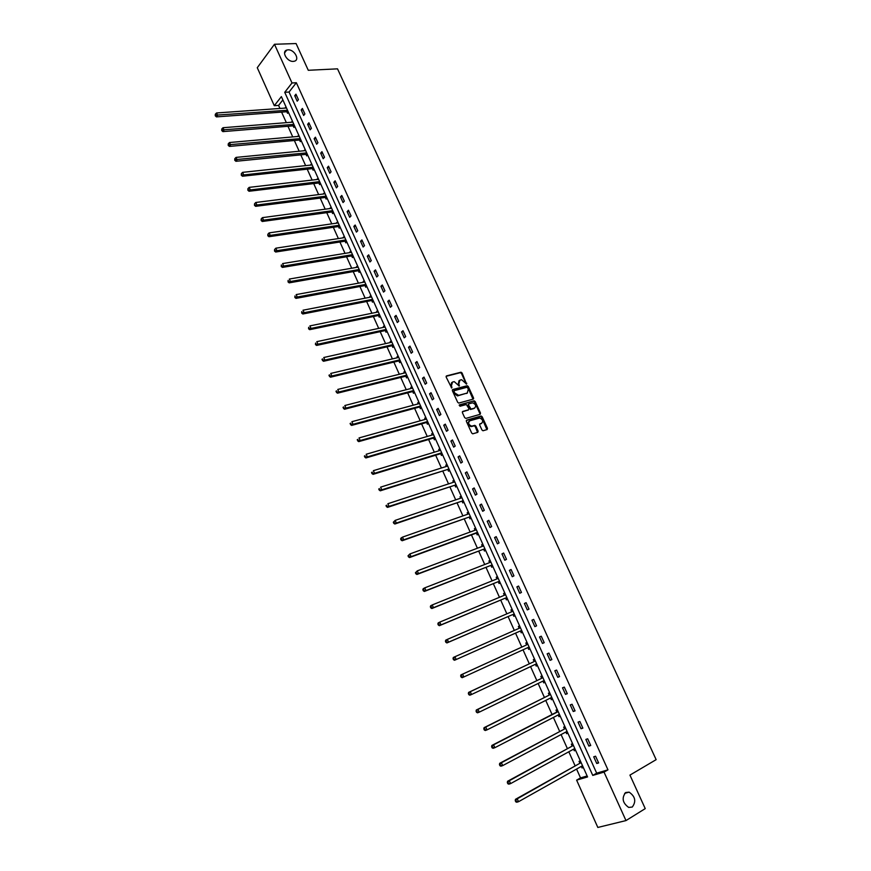 <?xml version="1.0" encoding="UTF-8"?>
<svg xmlns="http://www.w3.org/2000/svg" width="871" height="871" viewBox="0 0 871 871"><rect width="100%" height="100%" fill="white"/><g stroke="black" fill="none" stroke-linecap="round" stroke-linejoin="round"><path stroke-width="1.31" d="M466.562 384.089L462.087 372.995L461.009 372.211L446.529 375.891L446.17 377.078L451.668 388.009L451.418 385.82L452.55 382.021L454.27 381.64L459.213 386.038L458.843 383.871L459.953 380.094L461.652 379.723L466.562 384.089M466.268 384.078L461.478 373.452L460.4 372.668L446.094 376.305M451.505 387.987L450.808 386.278L451.418 385.82M458.919 386.027L458.233 384.329L458.843 383.871M625.661 792.523C621.524 798.01 622.536 802.986 628.699 807.428L632.27 807.047C636.363 801.472 635.318 796.508 629.134 792.142L625.661 792.523M288.051 49.843L286.69 50.104C281.224 51.727 287.223 61.972 293.298 61.395L294.572 61.166C300.081 59.566 294.158 49.32 288.051 49.843M481.957 429.98L482.98 430.764L487.15 429.555L487.477 428.336L482.175 416.774L481.14 416L466.704 420.127L466.366 421.346L471.69 433.039L472.724 433.823L477.787 432.354L478.125 431.123L475.849 426.137L474.815 425.353L471.636 426.159C468.467 424.689 467.847 422.903 469.796 420.802L479.692 418.015C482.85 419.463 483.47 421.237 481.565 423.339L480.019 423.796L479.681 425.015L481.957 429.98M274.474 44.269L296.075 43.55L308.28 70.29L337.523 68.842L656.146 759.654L629.94 775.103L645.237 808.615L625.988 820.58L597.833 827.45L576.624 780.133L587.577 776.932L281.377 96.605L274.289 105.696L257.272 67.709L274.474 44.269L292.003 82.974L284.73 92.304L592.759 775.408L604.038 772.109L625.988 820.58M296.347 82.723L289.052 92.043L596.679 773.165L607.969 769.844L296.347 82.723L292.003 82.974M607.969 769.844L604.038 772.109M473.203 399.136L473.541 397.949L468.282 386.495L467.215 385.711L452.746 389.522L452.397 390.72L457.678 402.304L458.745 403.088L473.203 399.136M475.207 401.596L480.498 413.104L480.161 414.313L465.92 418.396L464.668 417.634L462.392 412.647L462.741 411.439L468.554 409.795L468.903 408.597L466.344 404.525L459.964 406.245L459.474 404.852L474.162 400.812L475.207 401.596L474.586 402.043L479.867 413.54L480.498 413.104M469.948 408.325L470.482 409.501M294.725 95.723L297.196 101.188L298.426 99.664L295.944 94.177L294.725 95.723L296.586 95.603M301.17 109.975L303.652 115.473L304.894 113.959L302.4 108.45L301.17 109.975L303.032 109.833M307.648 124.292L310.141 129.812L311.393 128.32L308.889 122.789L307.648 124.292L309.499 124.139M314.148 138.674L316.663 144.227L317.926 142.746L315.411 137.193L314.148 138.674L316.01 138.511M320.68 153.133L323.206 158.707L324.491 157.248L321.954 151.663L320.68 153.133L322.542 152.937M327.256 167.646L329.782 173.253L331.078 171.805L328.541 166.198L327.256 167.646L329.107 167.439M333.854 182.235L336.391 187.864L337.698 186.438L335.15 180.809L333.854 182.235L335.694 182.017M340.474 196.89L343.032 202.54L344.35 201.147L341.791 195.474L340.474 196.89L342.325 196.65M347.137 211.609L349.707 217.293L351.035 215.91L348.465 210.227L347.137 211.609L348.977 211.359M353.833 226.406L356.413 232.111L357.752 230.75L355.172 225.034L353.833 226.406L355.662 226.133M360.55 241.267L363.142 247.005L364.503 245.666L361.901 239.917L360.55 241.267L362.38 240.973M367.301 256.194L369.914 261.964L371.286 260.636L368.673 254.865L367.301 256.194L369.13 255.889M374.095 271.197L376.708 276.989L378.101 275.693L375.477 269.89L374.095 271.197L375.913 270.881M380.91 286.276L383.534 292.09L384.938 290.816L382.304 284.991L380.91 286.276L382.728 285.928M387.758 301.42L390.404 307.267L391.819 306.004L389.174 300.157L387.758 301.42L389.577 301.061M394.639 316.641L397.296 322.51L398.722 321.279L396.065 315.389L394.639 316.641L396.457 316.26M401.553 331.927L404.231 337.828L405.668 336.62L403.001 330.708L401.553 331.927L403.371 331.524M408.51 347.289L411.188 353.223L412.647 352.026L409.958 346.092L408.51 347.289L410.317 346.876M415.489 362.728L418.178 368.683L419.659 367.518L416.959 361.552L415.489 362.728L417.296 362.292M422.5 378.243L425.211 384.22L426.703 383.077L423.992 377.089L422.5 378.243L424.308 377.785M429.555 393.823L432.277 399.843L433.78 398.711L431.047 392.69L429.555 393.823L431.352 393.354M436.632 409.49L439.376 415.532L440.889 414.433L438.146 408.379L436.632 409.49L438.429 408.989M443.753 425.222L446.507 431.297L448.032 430.22L445.288 424.133L443.753 425.222L445.538 424.71M450.906 441.042L453.671 447.139L455.217 446.083L452.452 439.975L450.906 441.042L452.691 440.508M458.092 456.927L460.868 463.056L462.436 462.033L459.659 455.881L458.092 456.927L459.877 456.371M465.321 472.899L468.108 479.061L469.687 478.048L466.889 471.875L465.321 472.899L467.096 472.322M472.572 488.947L475.381 495.131L476.97 494.151L474.162 487.945L472.572 488.947L474.347 488.348M479.867 505.071L482.686 511.288L484.298 510.33L481.478 504.102L479.867 505.071L481.63 504.451M487.194 521.272L490.025 527.521L491.658 526.585L488.816 520.325L487.194 521.272L488.958 520.64M494.565 537.559L497.406 543.842L499.05 542.927L496.198 536.634L494.565 537.559L496.318 536.895M501.968 553.923L504.821 560.238L506.487 559.345L503.623 553.02L501.968 553.923L503.721 553.237M509.404 570.363L512.268 576.711L513.955 575.851L511.07 569.492L509.404 570.363L511.146 569.667M516.873 586.891L519.758 593.271L521.457 592.432L518.561 586.041L516.873 586.891L518.626 586.172M524.386 603.505L527.293 609.907L529.002 609.101L526.095 602.678L524.386 603.505L526.128 602.754M531.941 620.196L534.848 626.63L536.58 625.846L533.662 619.401L531.941 620.196L533.673 619.423M539.53 636.973L542.459 643.44L544.201 642.689L541.261 636.2L539.53 636.973M547.151 653.827L550.091 660.338L551.855 659.608L548.904 653.087L547.151 653.827M554.816 670.768L557.778 677.311L559.552 676.604L556.591 670.06L554.816 670.768M562.514 687.807L565.497 694.372L567.293 693.697L564.31 687.11L562.514 687.807M570.265 704.922L573.249 711.52L575.067 710.878L572.073 704.258L570.265 704.922M578.039 722.124L581.044 728.755L582.873 728.134L579.868 721.482L578.039 722.124M585.856 739.414L588.883 746.088L590.734 745.489L587.707 738.804L585.856 739.414M593.717 756.79L596.755 763.497L598.627 762.931L595.579 756.213L593.717 756.79M282.868 99.925L278.589 105.402L279.961 108.461M281.594 112.109L286.341 122.659M287.963 126.273L292.732 136.91M294.354 140.503L299.167 151.238M300.767 154.809L305.634 165.621M307.223 169.17L312.123 180.079M313.702 183.596L318.644 194.603M320.212 198.098L325.188 209.192M326.745 212.666L331.775 223.847M333.321 227.298L338.384 238.578M339.919 241.996L345.025 253.374M346.549 256.771L351.699 268.235M353.212 271.6L358.406 283.173M359.908 286.515L365.145 298.176M366.637 301.486L371.906 313.244M373.387 316.543L378.711 328.4M380.181 331.655L385.548 343.61M386.996 346.854L392.407 358.906M393.855 362.107L399.31 374.269M400.736 377.448L406.234 389.707M407.65 392.854L413.202 405.211M414.607 408.336L420.203 420.802M421.586 423.894L427.236 436.458M428.608 439.528L434.302 452.201M435.663 455.228L441.401 468.01M442.74 471.015L448.532 483.895M449.861 486.867L455.696 499.867M457.025 502.807L462.904 515.904M464.21 518.822L470.144 532.029M471.44 534.914L477.417 548.229M478.691 551.082L484.722 564.506M485.985 567.326L492.071 580.87M493.324 583.657L499.453 597.31M500.683 600.065L506.868 613.837M508.087 616.548L514.326 630.441M515.534 633.119L521.805 647.099M523.025 649.81L529.318 663.822M530.559 666.587L536.863 680.632M538.126 683.452L544.44 697.519M545.736 700.404L552.062 714.492M553.39 717.443L559.726 731.553M561.076 734.569L567.424 748.69M568.807 751.771L575.154 765.925M576.569 769.071L580.532 777.901L587.141 775.963M285.96 106.785L285.176 108.091M286.864 111.836L287.528 113.306L288.399 112.207M292.308 120.906L291.545 122.234M293.222 125.968L293.875 127.438L294.768 126.349M298.699 135.092L297.936 136.453M299.602 140.155L300.266 141.625L301.159 140.558M305.111 149.333L304.36 150.727M306.015 154.407L306.679 155.887L307.583 154.831L305.863 154.363L306.853 153.209M311.557 163.65L310.816 165.065M312.46 168.724L313.125 170.215L314.039 169.181M318.024 178.032L317.294 179.48M318.928 183.106L319.603 184.608L320.517 183.585M324.524 192.48L323.805 193.95M325.427 197.565L326.102 199.067L327.039 198.055M331.056 206.993L330.349 208.496M331.96 212.078L332.635 213.591L333.582 212.589M337.621 221.572L336.925 223.107M338.525 226.667L339.2 228.18L340.147 227.2M344.208 236.226L343.522 237.783M345.112 241.321L345.798 242.846L346.756 241.877M350.839 250.935L350.153 252.536M351.732 256.041L352.428 257.576L353.397 256.618M357.491 265.72L356.827 267.343M358.384 270.827L359.081 272.373L360.061 271.425M364.176 280.582L363.196 281.507L363.523 282.226M365.069 285.688L365.766 287.234L366.756 286.309M370.894 295.498L369.903 296.412L370.24 297.185M371.786 300.615L372.483 302.172L373.485 301.257M377.644 310.49L376.642 311.393L377.001 312.21M378.537 315.618L379.233 317.175L380.246 316.282M384.427 325.558L383.403 326.44L383.795 327.311M385.32 330.686L386.016 332.254L387.04 331.372M391.231 340.692L390.208 341.563L390.622 342.477M392.124 345.82L392.832 347.398L393.866 346.538M398.08 355.901L397.045 356.762L397.47 357.709M398.972 361.04L399.68 362.619L400.714 361.77M404.961 371.177L403.904 372.015L404.362 373.028M405.842 376.316L406.561 377.905L407.606 377.078M411.863 386.528L410.807 387.355L411.286 388.412M412.756 391.678L413.475 393.278L414.531 392.462M418.809 401.956L417.742 402.761L418.232 403.861M419.691 407.105L420.41 408.706L421.488 407.911M425.777 417.459L424.71 418.243L425.222 419.397M426.67 422.609L427.389 424.221L428.478 423.437M432.789 433.029L431.7 433.802L432.245 434.999M433.671 438.189L434.4 439.811L435.5 439.038M439.833 448.674L438.734 449.436L439.3 450.688M440.715 453.835L441.445 455.468L442.555 454.716M446.91 464.395L445.8 465.136L446.388 466.442M447.792 469.567L448.532 471.2L449.643 470.471M454.02 480.193L452.898 480.923L453.508 482.273M454.902 485.365L455.642 487.009L456.763 486.29M461.162 496.067L460.03 496.775L460.661 498.179M462.044 501.25L462.784 502.905L463.927 502.197M468.348 512.028L467.204 512.714L467.858 514.173M469.219 517.2L469.97 518.866L471.113 518.18M475.555 528.055L474.401 528.73L475.087 530.232M476.437 533.237L477.188 534.903L478.342 534.239M482.806 544.157L481.641 544.811L482.349 546.378M483.677 549.351L484.439 551.027L485.604 550.374M490.09 560.347L488.914 560.978L489.644 562.601M490.961 565.54L491.723 567.228L492.91 566.596M497.417 576.613L496.23 577.233L496.971 578.899M498.288 581.806L499.05 583.505L500.237 582.884M504.766 592.955L503.569 593.554L504.331 595.252L505.278 594.087M505.637 598.159L506.399 599.858L507.608 599.259M512.159 609.384L510.95 609.961L511.723 611.671M513.03 614.588L513.803 616.298L515.011 615.721M519.595 625.89L518.365 626.456L519.138 628.165M520.455 631.094L521.228 632.814L522.458 632.259M527.053 642.471L525.823 643.016L526.596 644.747M527.924 647.686L528.697 649.418L529.938 648.873M534.565 659.14L533.313 659.674L534.086 661.405M535.425 664.366L536.198 666.097L537.461 665.575M542.1 675.896L540.837 676.408L541.62 678.15M542.96 681.122L543.744 682.864L545.006 682.363M549.677 692.728L548.403 693.218L549.187 694.971M550.548 697.998L551.321 699.707L552.606 699.228M557.298 709.647L556.003 710.126L556.798 711.879M558.191 714.96L558.942 716.648L560.238 716.18M564.952 726.654L563.646 727.111L564.441 728.875M565.856 732.021L566.596 733.665L567.903 733.219M572.639 743.747L571.332 744.172L572.127 745.957M573.575 749.169L574.294 750.769L575.611 750.345M580.369 760.916L579.041 761.33L579.846 763.116M581.327 766.393L582.024 767.95L583.352 767.547M580.532 777.901L576.624 780.133M278.589 105.402L274.289 105.696M289.052 92.043L284.73 92.304M596.679 773.165L592.759 775.408M285.089 107.884L286.407 107.786M291.437 121.994L292.754 121.886M297.806 136.159L299.123 136.039M304.208 150.4L305.525 150.269M310.642 164.695L311.96 164.554M317.109 179.067L318.416 178.914M323.598 193.493L324.905 193.329M330.12 207.995L331.426 207.821M336.674 222.562L337.981 222.377M343.261 237.195L344.557 236.999M349.87 251.893L351.176 251.686M356.522 266.668L357.818 266.439M363.196 281.507L364.492 281.268M369.903 296.412L371.198 296.162M376.642 311.393L377.927 311.132M383.403 326.44L384.699 326.168M390.208 341.563L391.493 341.28M397.045 356.762L398.33 356.457M403.904 372.015L405.189 371.71M410.807 387.355L412.092 387.029M417.742 402.761L419.016 402.424M473.639 398.613L473.029 398.776M424.71 418.243L425.973 417.895M431.7 433.802L432.974 433.431M438.734 449.436L440.007 449.055M445.8 465.136L447.063 464.744M452.898 480.923L454.161 480.509M460.03 496.775L461.292 496.35M467.204 512.714L468.456 512.279M474.401 528.73L475.653 528.272M481.641 544.811L482.893 544.342M488.914 560.978L490.166 560.499M496.23 577.233L497.472 576.733M503.569 593.554L504.81 593.042M510.95 609.961L512.192 609.439M518.365 626.456L519.606 625.911M542.459 643.44L544.179 642.646M528.697 649.418L529.927 648.851M550.091 660.338L551.822 659.521M536.198 666.097L537.429 665.52M557.778 677.311L559.498 676.473M543.744 682.864L544.963 682.265M565.497 694.372L567.206 693.512M551.321 699.707L552.541 699.097M573.249 711.52L574.958 710.638M558.942 716.648L560.162 716.016M581.044 728.755L582.743 727.851M566.596 733.665L567.805 733.012M588.883 746.088L590.582 745.151M574.294 750.769L575.502 750.105M596.755 763.497L598.442 762.539M582.024 767.95L583.232 767.275M459.017 380.671L458.233 384.329M451.603 382.609L450.808 386.278M472.986 399.19L467.662 386.942L466.606 386.158L452.321 389.925M467.673 387.845L466.802 387.323L454.259 390.665L454.009 391.493L454.662 392.919L458.647 395.358L467.215 393.05L468.315 389.261L467.673 387.845M454.009 390.85L453.399 391.95L454.009 391.493M467.509 392.941L457.46 395.891L454.041 393.365L453.399 391.95M479.932 414.378L479.867 413.54M462.338 411.82L468.271 410.001M459.159 405.211L473.976 400.845M474.543 408.118C476.459 406.006 475.827 404.242 472.637 402.827L468.848 403.806L468.511 405.004L471.059 409.065L474.695 408.064M468.522 404.046L467.89 405.44L468.511 405.004M473.922 408.553L470.438 409.501L467.89 405.44M474.586 402.043L473.356 401.281M481.685 423.306L479.616 424.155M469.023 421.281C467.259 423.458 467.923 425.233 471.015 426.594L472.202 426.082M477.548 432.419L475.218 426.572L474.183 425.788L471.581 426.518M486.9 429.632L481.543 417.209L480.509 416.425L466.301 420.497M286.505 107.993L216.552 112.98L217.587 115.331L216.454 116.888L286.363 111.749L288.345 112.272M215.725 115.179L215.311 114.243L215.268 115.81L215.725 115.179L287.517 110.258M215.311 114.243L216.552 112.98M216.454 116.888L215.268 115.81M292.863 122.136L223.009 127.721L224.054 130.084L222.9 131.619L292.721 125.881L294.725 126.404M222.181 129.931L221.767 128.984L221.724 130.552L222.181 129.931L293.886 124.401M221.767 128.984L223.009 127.721M222.9 131.619L221.724 130.552M299.254 136.333L229.509 142.528L230.554 144.902L229.389 146.415L299.101 140.079L301.137 140.59M228.681 144.76L228.256 143.802L228.213 145.359L228.681 144.76L300.277 138.62M228.256 143.802L229.509 142.528M229.389 146.415L228.213 145.359M305.677 150.596L236.03 157.401L237.075 159.796L235.899 161.287L305.863 154.363M235.203 159.643L234.789 158.696L234.735 160.242L235.203 159.643L306.712 152.893L305.514 154.33M234.789 158.696L236.03 157.401M235.899 161.287L234.735 160.242M312.123 164.935L242.584 172.36L243.64 174.755L242.454 176.236L311.96 168.658L314.028 169.148M241.757 174.614L241.343 173.645L241.289 175.202L313.157 167.232M241.343 173.645L242.584 172.36M242.454 176.236L241.289 175.202M318.601 179.328L249.171 187.374L250.227 189.791L249.03 191.25L318.427 183.041L320.495 183.531M248.344 189.649L247.919 188.68L247.865 190.226L319.646 181.636L318.427 183.041M247.919 188.68L249.171 187.374M249.03 191.25L247.865 190.226M325.112 193.787L255.791 202.475L256.847 204.903L255.639 206.329L324.927 197.499L326.995 197.967M254.963 204.75L254.539 203.781L254.484 205.327L326.157 196.117M254.539 203.781L255.791 202.475M255.639 206.329L254.484 205.327M331.655 208.321L262.443 217.641L263.51 220.08L262.28 221.484L331.459 212.023L333.528 212.48M261.616 219.938L261.191 218.959L261.126 220.505L332.711 210.651L331.459 212.023M261.191 218.959L262.443 217.641M262.28 221.484L261.126 220.505M338.231 222.922L269.117 232.884L270.195 235.333L268.954 236.716L338.024 226.612L340.093 227.059M268.301 235.192L267.876 234.212L267.811 235.747L339.276 225.262M267.876 234.212L269.117 232.884M268.954 236.716L267.811 235.747M344.829 237.587L275.835 248.191L276.913 250.652L275.661 252.024L344.622 241.267L346.68 241.703M275.018 250.51L274.583 249.531L274.517 251.066L345.885 239.939L344.622 241.267M274.583 249.531L275.835 248.191M275.661 252.024L274.517 251.066M351.459 252.318L282.585 263.586L283.663 266.058L282.4 267.408L351.242 255.987L353.299 256.412M281.769 265.916L281.333 264.926L281.257 266.461L352.526 254.68M282.4 267.408L281.257 266.461M358.123 267.125L289.357 279.047L290.457 281.529L289.172 282.857L357.894 270.783L359.952 271.186M288.551 281.398L288.116 280.397L288.04 281.921L359.19 269.498L357.894 270.783M289.172 282.857L288.04 281.921M364.818 281.997L296.173 294.583L297.272 297.087L295.977 298.383L364.611 285.634L366.637 286.036M295.356 296.946L294.921 295.944L294.844 297.468L365.885 284.382L364.579 285.644M295.977 298.383L294.844 297.468M371.536 296.935L303.021 310.207L304.121 312.711L302.814 313.995L371.296 300.571L373.354 300.963M302.204 312.58L301.769 311.568L301.682 313.092L304.121 312.711L372.625 299.341L371.296 300.571M302.814 313.995L301.682 313.092M378.297 311.949L309.902 325.896L311.001 328.421L309.684 329.674L378.047 315.574L380.094 315.944M309.085 328.28L308.65 327.267L308.563 328.781L311.001 328.421L379.386 314.355L378.047 315.574M309.684 329.674L308.563 328.781M385.08 327.028L316.815 341.661L317.926 344.197L316.587 345.428L384.819 330.653L386.876 331.002M316.01 344.067L315.563 343.054L315.465 344.557L317.926 344.197L386.18 329.456L384.819 330.653M316.587 345.428L315.465 344.557M391.906 342.183L323.762 357.513L324.883 360.061L323.522 361.269L391.634 345.798L393.681 346.135M322.956 359.93L322.51 358.906L322.412 360.409L324.883 360.061L392.995 344.622L391.634 345.798M321.965 359.396L322.51 358.906M323.522 361.269L322.412 360.409M398.755 357.404L330.74 373.43L331.862 376L330.501 377.187L398.483 361.008L400.529 361.334M329.935 375.869L329.488 374.835L329.39 376.337L331.862 376L399.854 359.854M328.944 375.314L329.488 374.835M330.501 377.187L329.39 376.337M405.646 372.712L337.763 389.435L338.884 392.015L337.502 393.18L405.353 376.294L407.399 376.61M336.957 391.885L336.511 390.85L336.402 392.353L338.884 392.015L406.746 375.161L405.353 376.294M335.956 391.319L336.511 390.85M337.502 393.18L336.402 392.353M412.56 388.074L344.818 405.527L345.95 408.107L344.546 409.25L412.266 391.656L414.302 391.961M344.012 407.976L343.555 406.942L343.446 408.434L345.95 408.107L413.671 390.546M343 407.399L343.555 406.942M344.546 409.25L343.446 408.434M419.506 403.523L351.895 421.684L353.038 424.286L351.623 425.396L419.201 407.095L421.248 407.378M351.1 424.155L350.643 423.121L350.534 424.602L353.038 424.286L420.628 406.006L419.201 407.095M350.077 423.567L350.643 423.121M351.623 425.396L350.534 424.602M467.999 410.219L468.554 409.795M426.496 419.038L359.026 437.928L360.169 440.541L358.732 441.63L426.18 422.598L428.216 422.87M358.221 440.41L357.763 439.376L357.654 440.857L360.169 440.541L427.617 421.531M357.197 439.811L357.763 439.376M358.732 441.63L357.654 440.857M433.518 434.629L366.179 454.259L367.333 456.883L365.885 457.95L433.192 438.178L435.228 438.429M365.385 456.752L364.916 455.707L364.807 457.188L367.333 456.883L434.64 437.133L433.192 438.178M364.339 456.132L364.916 455.707M365.885 457.95L364.807 457.188M440.563 450.296L373.376 470.667L374.53 473.301L373.071 474.347L440.225 453.835L442.261 454.074M372.581 473.182L372.113 472.126L371.525 472.539L371.993 473.595L374.53 473.301L441.695 452.822L440.225 453.835M371.525 472.539L372.113 472.126M373.071 474.347L371.993 473.595M447.65 466.039L380.605 487.15L381.759 489.807L380.289 490.819L447.302 469.567L449.338 469.796M379.81 489.676L379.342 488.62L378.754 489.034L379.212 490.09L381.759 489.807L447.302 469.567M378.754 489.034L379.342 488.62M380.289 490.819L379.212 490.09M454.771 481.859L387.867 503.721L389.032 506.389L387.541 507.379L454.412 485.376L456.448 485.583M454.618 481.521L454.096 482.077M387.072 506.269L386.604 505.202L386.016 505.605L386.474 506.661L389.032 506.389L454.412 485.376M386.016 505.605L386.604 505.202M387.541 507.379L386.474 506.661M461.924 497.755L395.173 520.379L396.349 523.057L394.835 524.026L461.554 501.261L463.59 501.446M461.75 497.374L461.162 498.016M394.378 522.938L393.91 521.871L393.311 522.252L393.779 523.329L396.349 523.057L461.554 501.261M393.311 522.252L395.173 520.379L393.91 521.871M394.835 524.026L393.779 523.329M469.077 513.738L402.511 537.124L403.687 539.813L402.162 540.749L468.74 517.222L470.765 517.396M468.914 513.291L468.26 514.032M401.716 539.693L401.248 538.616L400.638 538.997L401.106 540.074L403.687 539.813L468.74 517.222M400.638 538.997L400.987 538.071L402.511 537.124L401.248 538.616M402.162 540.749L401.106 540.074M476.241 529.808L409.893 553.945L411.068 556.656L409.533 557.571L475.947 533.259L477.972 533.422M477.548 532.475L476.274 533.215L477.558 532.486M476.121 529.296L475.392 530.123M409.098 556.536L408.63 555.458L408.009 555.818L408.488 556.907L411.068 556.656L477.493 532.355M408.009 555.818L409.893 553.945L408.63 555.458M409.533 557.571L408.488 556.907M483.427 545.965L417.307 570.853L418.494 573.575L416.937 574.468L483.198 549.372L485.223 549.514M483.361 545.377L482.567 546.291M416.512 573.466L416.044 572.378L415.413 572.737L415.892 573.815L418.494 573.575L483.198 549.372M415.413 572.737L417.307 570.853L416.044 572.378M416.937 574.468L415.892 573.815M490.885 562.111L424.754 587.86L425.952 590.592L424.373 591.453L490.482 565.562L492.507 565.693M490.634 561.534L489.774 562.546M423.97 590.473L423.491 589.384L422.86 589.732L423.339 590.821L425.952 590.592L490.482 565.562M422.86 589.732L423.186 588.72L424.754 587.86L423.491 589.384M424.373 591.453L423.339 590.821M498.223 578.398L432.245 604.942L433.453 607.686L431.853 608.524L497.798 581.839L499.823 581.959M497.94 577.778L497.025 578.877M431.461 607.577L430.982 606.477L430.35 606.815L430.829 607.914L433.453 607.686L497.798 581.839M430.35 606.815L430.655 605.781L432.245 604.942L430.982 606.477M431.853 608.524L430.829 607.914M505.583 594.762L439.779 622.112L440.987 624.877L439.376 625.683L505.158 598.192L507.172 598.29M438.995 624.768L438.505 623.658L437.863 623.984L438.353 625.084L440.987 624.877L505.158 598.192M437.863 623.984L438.167 622.928L439.779 622.112L438.505 623.658M439.376 625.683L438.353 625.084M512.986 611.213L447.346 639.379L448.554 642.145L446.932 642.929L512.551 614.632L514.565 614.708M512.66 610.484L511.615 611.801M446.562 642.047L446.083 640.936L445.429 641.241L445.908 642.352L448.554 642.145L512.551 614.632M445.429 641.241L445.723 640.152L447.346 639.379L446.083 640.936M446.932 642.929L445.908 642.352M520.423 627.741L454.945 656.723L456.175 659.51L454.531 660.262L519.976 631.137L521.99 631.203M520.074 626.968L518.942 628.394M454.172 659.412L453.682 658.291L453.029 658.596L453.519 659.706L456.175 659.51L519.976 631.137M453.029 658.596L453.312 657.474L454.945 656.723L453.682 658.291M454.531 660.262L453.519 659.706M527.652 647.686L529.448 647.784M527.532 643.527L526.247 645.073L460.933 674.894L462.599 674.165L463.829 676.963L529.1 647.011M526.247 645.073L462.599 674.165L460.661 676.027L461.162 677.148L461.826 676.865L461.325 675.744M461.826 676.865L463.829 676.963L462.163 677.692L461.162 677.148M460.661 676.027L460.933 674.894M535.284 664.355L536.95 664.442M535.023 660.164L533.738 661.742L468.609 692.391L470.286 691.694L471.516 694.514L536.623 663.724M533.738 661.742L470.286 691.694L468.348 693.556L468.838 694.688L469.513 694.405L469.012 693.283M469.513 694.405L471.516 694.514L469.839 695.2L468.838 694.688M468.348 693.556L468.609 692.391M542.927 681.122L544.484 681.187M542.546 676.887L541.272 678.487L476.317 709.985L478.005 709.31L479.246 712.151L544.179 680.512M541.272 678.487L478.005 709.31L476.067 711.182L476.557 712.315L477.232 712.043L476.742 710.91M477.232 712.043L479.246 712.151L477.548 712.816L476.557 712.315M476.067 711.182L476.317 709.985M550.614 697.965L552.062 698.019M550.113 693.686L548.839 695.319L484.058 727.666L485.768 727.024L487.02 729.876L551.354 697.584M548.839 695.319L485.768 727.024L483.819 728.896L484.32 730.029L485.005 729.778L484.505 728.635M485.005 729.778L487.02 729.876L485.31 730.508L484.32 730.029M483.819 728.896L484.058 727.666M558.333 714.884L559.672 714.928M557.712 710.584L556.449 712.238L491.854 745.445L493.574 744.836L494.837 747.699L559.4 714.34M558.18 711.618L493.574 744.836L491.614 746.697L492.115 747.841L492.812 747.601L492.311 746.447M492.812 747.601L494.837 747.699L493.106 748.298L492.115 747.841M491.614 746.697L491.854 745.445M566.096 731.901L567.315 731.923M565.355 727.557L564.103 729.234L499.682 763.312L501.424 762.735L502.687 765.609L567.075 731.379M564.103 729.234L501.424 762.735L499.453 764.596L499.965 765.74L500.662 765.511L500.161 764.357M500.662 765.511L502.687 765.609L500.934 766.186L499.965 765.74M499.453 764.596L499.682 763.312M573.891 748.995L575.002 749.006M573.031 744.618L571.779 746.316L507.553 781.276L509.317 780.721L510.58 783.617L574.708 748.548M571.779 746.316L509.317 780.721L507.336 782.583L507.847 783.737L508.555 783.519L508.043 782.365M508.555 783.519L510.58 783.617L508.816 784.161L507.847 783.737M507.336 782.583L507.553 781.276M581.73 766.164L582.732 766.175M580.75 761.755L579.509 763.486L515.458 799.328L517.243 798.805L518.517 801.712L582.503 765.729M579.509 763.486L517.243 798.805L515.262 800.667L515.774 801.832L516.481 801.625L515.98 800.46M516.481 801.625L518.517 801.712L516.732 802.235L515.774 801.832M515.262 800.667L515.458 799.328M466.192 383.719L466.802 383.273M451.418 387.617L452.027 387.16M458.843 385.657L459.453 385.211M460.247 372.69L460.857 372.233M461.478 373.452L462.087 372.995M466.431 386.18L467.052 385.733M467.662 386.942L468.282 386.495M472.92 398.395L473.541 397.949M454.041 393.365L454.662 392.919M458.037 395.815L458.647 395.358M466.606 393.496L467.215 393.05M469.393 408.728L470.013 408.281M470.634 409.479L471.255 409.043M480.934 423.774L481.565 423.339M473.976 425.81L474.608 425.386M475.218 426.572L475.849 426.137M477.504 431.548L478.125 431.123M480.313 416.458L480.944 416.022M481.543 417.209L482.175 416.774M486.845 428.761L487.477 428.336M286.363 111.749L287.528 110.29M286.711 111.793L287.67 110.595M292.721 125.881L293.897 124.433M293.07 125.925L294.039 124.738M299.101 140.079L300.299 138.641M299.45 140.111L300.43 138.935M311.96 168.658L313.179 167.265M312.308 168.68L313.299 167.548M318.775 183.073L319.788 181.941M324.927 197.499L326.179 196.138M325.275 197.521L326.298 196.411M331.807 212.045L332.842 210.945M338.024 226.612L339.298 225.284M338.373 226.623L339.407 225.545M344.96 241.278L346.016 240.222M351.242 255.987L352.537 254.713L351.242 255.987M351.59 256.009L352.646 254.953M358.242 270.794L359.309 269.76M364.927 285.655L366.005 284.643M371.645 300.582L372.734 299.58M378.384 315.585L379.495 314.605M385.167 330.653L386.278 329.684M391.972 345.798L393.104 344.851M398.483 361.008L399.865 359.875M398.82 361.008L399.952 360.071M405.701 376.294L406.844 375.379M412.266 391.656L413.681 390.567M412.604 391.645L413.769 390.752M419.55 407.084L420.715 406.202M426.18 422.598L427.628 421.542M426.518 422.587L427.705 421.727M433.529 438.167L434.727 437.318M440.574 453.813L441.771 452.985M447.64 469.545L448.859 468.74M454.749 485.343L455.979 484.559M461.891 501.228L463.143 500.455L461.848 501.228M469.077 517.189L470.329 516.438M475.947 533.259L477.504 532.366M483.536 549.329L484.82 548.621M490.819 565.519L492.115 564.833M498.136 581.795L499.442 581.12M504.81 595.089L505.561 594.708M505.496 598.148L506.813 597.495M511.625 611.78L512.954 611.148M512.888 614.578L514.217 613.946M519.051 628.285L520.39 627.664M520.314 631.083L521.653 630.473M526.509 644.856L527.87 644.268M527.772 647.676L529.133 647.088M533.999 661.525L535.371 660.947M535.317 664.344L536.645 663.778M541.533 678.269L542.916 677.714M543.482 680.85L544.201 680.567M549.1 695.091L550.505 694.557M556.711 711.999L558.126 711.487M556.449 712.238L558.169 711.607M564.354 728.994L565.78 728.504M572.04 746.077L573.477 745.609M579.759 763.246L581.218 762.8M284.556 52.946L286.69 50.104M624.67 793.35L629.134 792.142M460.4 372.668L461.009 372.211M466.606 386.158L467.215 385.711M457.46 395.891L458.081 395.434M470.438 409.501L471.059 409.065M473.541 401.259L474.162 400.812M471.015 426.594L471.636 426.159M474.183 425.788L474.815 425.353M480.509 416.425L481.14 416M357.916 270.783L359.2 269.531M364.611 285.634L365.907 284.425M371.351 300.571L372.646 299.384M378.112 315.563L379.408 314.42M384.917 330.642L386.201 329.521M391.743 345.776L393.028 344.687M398.602 360.997L399.898 359.941M405.505 376.272L406.79 375.249M412.429 391.634L413.714 390.644M419.387 407.062L420.671 406.104M426.376 422.577L427.661 421.64M433.41 438.157L434.694 437.242M440.465 453.802L441.749 452.931M447.552 469.534L448.837 468.685M454.684 485.343L455.969 484.516M469.044 517.178L470.318 516.416"/></g></svg>
